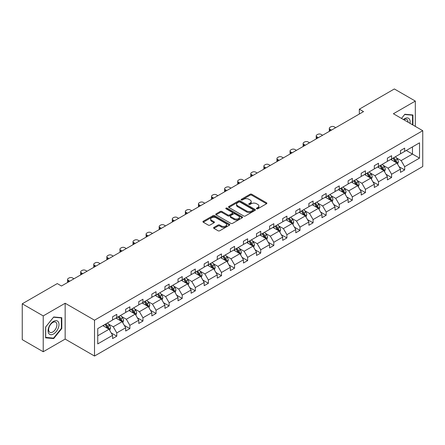 <?xml version="1.0" encoding="UTF-8"?>
<svg xmlns="http://www.w3.org/2000/svg" width="445" height="445" viewBox="0 0 445 445"><rect width="100%" height="100%" fill="white"/><g stroke="black" fill="none" stroke-linecap="round" stroke-linejoin="round"><path stroke-width="0.67" d="M256.643 208.794A0.818 0.473 0 0 0 257.794 208.794L266.544 203.743A1.163 0.673 0 0 0 266.883 203.27A1.163 0.673 0 0 0 266.544 202.792L251.725 194.237A1.163 0.673 0 0 0 250.079 194.237L241.329 199.288A0.818 0.473 0 0 0 241.09 199.621A0.818 0.473 0 0 0 241.329 199.955A0.818 0.473 0 0 0 242.481 199.955L243.615 199.299A3.727 2.153 0 0 1 248.883 199.299L250.118 200.016A3.727 2.153 0 0 1 251.208 201.535A3.727 2.153 0 0 1 250.118 203.054L248.983 203.71A0.818 0.473 0 0 0 248.749 204.044A0.818 0.473 0 0 0 248.983 204.377A0.818 0.473 0 0 0 250.14 204.377L251.269 203.721A3.727 2.153 0 0 1 256.543 203.721L257.777 204.433A3.727 2.153 0 0 1 258.868 205.957A3.727 2.153 0 0 1 257.777 207.476L256.643 208.132A0.818 0.473 0 0 0 256.403 208.466A0.818 0.473 0 0 0 256.643 208.794L256.643 208.132M213.928 227.417A1.163 0.673 0 0 0 213.589 227.896A1.163 0.673 0 0 0 213.928 228.368L218.089 230.771A1.163 0.673 0 0 0 219.735 230.771L229.453 225.159A1.163 0.673 0 0 0 229.792 224.686A1.163 0.673 0 0 0 229.453 224.208L214.629 215.653A1.163 0.673 0 0 0 212.983 215.653L203.27 221.265A1.163 0.673 0 0 0 202.926 221.738A1.163 0.673 0 0 0 203.27 222.211L208.293 225.114A1.163 0.673 0 0 0 209.94 225.114L214.095 222.711A1.163 0.673 0 0 0 214.434 222.239A1.163 0.673 0 0 0 214.095 221.76L211.603 220.325A3.115 1.797 0 0 1 210.691 219.051A3.115 1.797 0 0 1 212.615 217.388A3.115 1.797 0 0 1 216.009 217.783L225.765 223.412A3.115 1.797 0 0 1 226.677 224.686A3.115 1.797 0 0 1 224.758 226.349A3.115 1.797 0 0 1 221.36 225.954L219.735 225.02A1.163 0.673 0 0 0 218.089 225.02L213.928 227.417L213.928 228.368L218.089 225.988L218.089 225.02M65.154 303.245L43.221 315.906L22.25 303.801L22.25 339.641L43.221 351.745L65.154 339.084L94.518 356.033L94.518 320.194L65.154 303.245L65.154 339.084M415.324 126.402L415.324 101.076L393.391 113.742L422.75 130.691L94.518 320.194M415.324 101.076L394.353 88.967L359.332 109.186L359.332 114.031M22.25 303.801L57.271 283.582L61.466 286.002L363.526 111.606L359.332 109.186M243.693 215.986A1.163 0.673 0 0 0 245.34 215.986L255.057 210.379A1.163 0.673 0 0 0 255.397 209.901A1.163 0.673 0 0 0 255.057 209.428L240.239 200.867A1.163 0.673 0 0 0 238.592 200.867L228.875 206.48A1.163 0.673 0 0 0 228.535 206.953A1.163 0.673 0 0 0 228.875 207.431L243.693 215.986M226.36 208.972A0.818 0.473 0 0 1 227.189 209.089L242.241 217.777L232.54 223.379A1.163 0.673 0 0 1 230.894 223.379L216.07 214.824L220.231 212.437L220.231 211.47L216.07 213.873A1.163 0.673 0 0 0 215.73 214.345A1.163 0.673 0 0 0 216.07 214.824L216.07 213.873M220.231 212.437A1.163 0.673 0 0 1 221.877 212.437L221.877 211.47A1.163 0.673 0 0 0 220.231 211.47M221.877 211.47L227.885 214.941A1.163 0.673 0 0 0 229.531 214.941L232.29 213.35A1.163 0.673 0 0 0 232.635 212.871A1.163 0.673 0 0 0 232.29 212.398L226.032 208.783A0.818 0.473 0 0 1 225.793 208.449A0.818 0.473 0 0 1 226.299 208.015A0.818 0.473 0 0 1 227.189 208.121L242.252 216.821A1.163 0.673 0 0 1 242.597 217.293A1.163 0.673 0 0 1 242.252 217.766L242.252 216.821M43.221 315.906L43.221 351.745M97.744 328.599L112.591 320.027L112.591 316.779L116.785 314.359L116.785 317.602L125.679 312.468L125.679 309.225L129.873 306.805L129.873 310.048L138.762 304.914L138.762 301.671L142.956 299.246L142.956 302.494L151.851 297.36L151.851 294.117L156.045 291.692L156.045 294.94L164.934 289.806L164.934 286.558L169.128 284.138L169.128 287.381L178.022 282.252L178.022 279.004L182.216 276.584L182.216 279.827L191.105 274.693L191.105 271.45L195.299 269.03L195.299 272.273L204.194 267.139L204.194 263.896L208.388 261.471L208.388 264.719L217.277 259.585L217.277 256.342L221.471 253.917L221.471 257.166L230.365 252.031L230.365 248.783L234.56 246.363L234.56 249.606L243.448 244.477L243.448 241.229L247.643 238.809L247.643 242.052L256.537 236.918L256.537 233.675L260.731 231.255L260.731 234.498L269.62 229.364L269.62 226.121L273.814 223.696L273.814 226.944L282.709 221.81L282.709 218.567L286.903 216.142L286.903 219.391L295.791 214.256L295.791 211.008L299.986 208.588L299.986 211.831L308.88 206.703L308.88 203.454L313.074 201.034L313.074 204.277L321.963 199.143L321.963 195.9L326.157 193.48L326.157 196.723L335.052 191.589L335.052 188.346L339.246 185.921L339.246 189.169L348.135 184.035L348.135 180.792L352.329 178.367L352.329 181.616L361.223 176.481L361.223 173.233L365.417 170.813L365.417 174.056L374.306 168.922L374.306 165.679L378.5 163.259L378.5 166.502L387.395 161.368L387.395 158.125L391.589 155.706L391.589 158.948L400.478 153.814L400.478 150.571L404.672 148.146L404.672 151.395L419.518 142.823L419.518 158.125L404.672 166.697L404.672 169.94L400.478 172.365L400.478 169.117L391.589 174.251L391.589 177.499L387.395 179.919L387.395 176.676L378.5 181.805L378.5 185.053L374.306 187.473L374.306 184.23L365.417 189.364L365.417 192.607L361.223 195.027L361.223 191.784L352.329 196.918L352.329 200.161L348.135 202.586L348.135 199.338L339.246 204.472L339.246 207.715L335.052 210.14L335.052 206.892L326.157 212.026L326.157 215.274L321.963 217.694L321.963 214.451L313.074 219.58L313.074 222.828L308.88 225.248L308.88 222.005L299.986 227.139L299.986 230.382L295.791 232.802L295.791 229.559L286.903 234.693L286.903 237.936L282.709 240.361L282.709 237.113L273.814 242.247L273.814 245.49L269.62 247.915L269.62 244.667L260.731 249.801L260.731 253.049L256.537 255.469L256.537 252.226L247.643 257.355L247.643 260.603L243.448 263.023L243.448 259.78L234.56 264.914L234.56 268.157L230.365 270.577L230.365 267.334L221.471 272.468L221.471 275.711L217.277 278.136L217.277 274.888L208.388 280.022L208.388 283.265L204.194 285.69L204.194 282.442L195.299 287.576L195.299 290.824L191.105 293.244L191.105 290.001L182.216 295.13L182.216 298.378L178.022 300.798L178.022 297.555L169.128 302.689L169.128 305.932L164.934 308.352L164.934 305.109L156.045 310.243L156.045 313.486L151.851 315.911L151.851 312.663L142.956 317.797L142.956 321.04L138.762 323.465L138.762 320.216L129.873 325.351L129.873 328.599L125.679 331.019L125.679 327.776L116.785 332.905L116.785 336.153L112.591 338.573L112.591 335.33L97.744 343.902L97.744 328.599M94.518 356.033L422.75 166.53L422.75 130.691M115.945 318.086L122.153 321.674L113.264 326.802L108.408 324.005M113.264 326.802L116.785 332.905M122.153 321.674L125.679 327.776M112.591 319.249L113.264 319.638L116.785 317.602M129.033 310.532L135.241 314.114L126.347 319.249L121.496 316.445M126.347 319.249L129.873 325.351M135.241 314.114L138.762 320.216M125.679 311.695L126.347 312.084L129.873 310.048M142.116 302.978L148.324 306.56L139.435 311.695L134.579 308.891M139.435 311.695L142.956 317.797M148.324 306.56L151.851 312.663M138.762 304.141L139.435 304.525L142.956 302.494M155.205 295.424L161.413 299.007L152.518 304.141L147.668 301.337M152.518 304.141L156.045 310.243M161.413 299.007L164.934 305.109M151.851 296.587L152.518 296.971L156.045 294.94M168.288 287.865L174.496 291.453L165.607 296.587L160.751 293.783M165.607 296.587L169.128 302.689M174.496 291.453L178.022 297.555M164.934 289.028L165.607 289.417L169.128 287.381M181.376 280.311L187.584 283.899L178.69 289.028L173.839 286.23M178.69 289.028L182.216 295.13M187.584 283.899L191.105 290.001M178.022 281.474L178.69 281.863L182.216 279.827M194.459 272.757L200.667 276.339L191.778 281.474L186.922 278.67M191.778 281.474L195.299 287.576M200.667 276.339L204.194 282.442M191.105 273.92L191.778 274.309L195.299 272.273M207.548 265.203L213.756 268.786L204.861 273.92L200.011 271.116M204.861 273.92L208.388 280.022M213.756 268.786L217.277 274.888M204.194 266.366L204.861 266.75L208.388 264.719M220.631 257.649L226.839 261.232L217.95 266.366L213.094 263.562M217.95 266.366L221.471 272.468M226.839 261.232L230.365 267.334M217.277 258.812L217.95 259.196L221.471 257.166M233.72 250.09L239.927 253.678L231.033 258.812L226.182 256.009M231.033 258.812L234.56 264.914M239.927 253.678L243.448 259.78M230.365 251.253L231.033 251.642L234.56 249.606M246.803 242.536L253.01 246.124L244.121 251.253L239.265 248.455M244.121 251.253L247.643 257.355M253.01 246.124L256.537 252.226M243.448 243.699L244.121 244.088L247.643 242.052M259.891 234.982L266.099 238.565L257.204 243.699L252.354 240.895M257.204 243.699L260.731 249.801M266.099 238.565L269.62 244.667M256.537 236.145L257.204 236.534L260.731 234.498M272.974 227.428L279.182 231.011L270.293 236.145L265.437 233.341M270.293 236.145L273.814 242.247M279.182 231.011L282.709 237.113M269.62 228.591L270.293 228.975L273.814 226.944M286.063 219.874L292.27 223.457L283.376 228.591L278.526 225.787M283.376 228.591L286.903 234.693M292.27 223.457L295.791 229.559M282.709 221.037L283.376 221.421L286.903 219.391M299.146 212.315L305.353 215.903L296.465 221.037L291.608 218.234M296.465 221.037L299.986 227.139M305.353 215.903L308.88 222.005M295.791 213.478L296.465 213.867L299.986 211.831M312.234 204.761L318.442 208.349L309.548 213.478L304.697 210.68M309.548 213.478L313.074 219.58M318.442 208.349L321.963 214.451M308.88 205.924L309.548 206.313L313.074 204.277M325.317 197.207L331.525 200.79L322.636 205.924L317.78 203.12M322.636 205.924L326.157 212.026M331.525 200.79L335.052 206.892M321.963 198.37L322.636 198.759L326.157 196.723M338.406 189.653L344.614 193.236L335.719 198.37L330.869 195.566M335.719 198.37L339.246 204.472M344.614 193.236L348.135 199.338M335.052 190.816L335.719 191.2L339.246 189.169M351.489 182.1L357.697 185.682L348.808 190.816L343.952 188.013M348.808 190.816L352.329 196.918M357.697 185.682L361.223 191.784M348.135 183.262L348.808 183.646L352.329 181.616M364.577 174.54L370.785 178.128L361.891 183.262L357.04 180.459M361.891 183.262L365.417 189.364M370.785 178.128L374.306 184.23M361.223 175.703L361.891 176.092L365.417 174.056M377.66 166.986L383.868 170.574L374.979 175.703L370.123 172.899M374.979 175.703L378.5 181.805M383.868 170.574L387.395 176.676M374.306 168.149L374.979 168.538L378.5 166.502M390.749 159.432L396.957 163.015L388.062 168.149L383.212 165.345M388.062 168.149L391.589 174.251M396.957 163.015L400.478 169.117M387.395 160.595L388.062 160.984L391.589 158.948M406.268 150.471L412.476 154.059L401.151 160.595L396.295 157.791M401.151 160.595L404.672 166.697M419.518 158.125L412.476 154.059L412.476 146.889L419.518 142.823M400.478 153.041L401.151 153.425L404.672 151.395M97.744 335.764L109.07 329.228L102.862 325.645M109.07 329.228L112.591 335.33M399.093 166.719L404.672 169.94M386.01 174.279L391.589 177.499M372.921 181.833L378.5 185.053M359.838 189.386L365.417 192.607M346.75 196.94L352.329 200.161M333.667 204.494L339.246 207.715M320.578 212.054L326.157 215.274M307.495 219.608L313.074 222.828M294.406 227.161L299.986 230.382M281.323 234.715L286.903 237.936M268.235 242.269L273.814 245.49M255.152 249.829L260.731 253.049M242.063 257.382L247.643 260.603M228.98 264.936L234.56 268.157M215.892 272.49L221.471 275.711M202.809 280.044L208.388 283.265M189.72 287.603L195.299 290.824M176.637 295.157L182.216 298.378M163.549 302.711L169.128 305.932M150.466 310.265L156.045 313.486M137.377 317.819L142.956 321.04M124.294 325.378L129.873 328.599M111.206 332.932L116.785 336.153M412.938 125.023L412.938 114.977L404.839 114.254L401.496 118.42L404.672 114.493L412.515 115.194L412.515 124.784M61.799 328.499L61.799 317.702L53.706 316.979L45.613 327.053L45.613 337.844L53.706 338.567L61.799 328.499L61.382 328.254M256.971 208.911L257.777 208.444A3.727 2.153 0 0 0 258.868 206.925L258.868 205.957M251.208 201.535L251.208 202.503A3.727 2.153 0 0 1 250.118 204.027L249.311 204.489M266.527 203.754L251.725 195.205A1.163 0.673 0 0 0 250.079 195.205L241.652 200.072M255.041 210.385L240.239 201.835A1.163 0.673 0 0 0 238.592 201.835L228.891 207.437M252.999 210.235A0.818 0.473 0 0 0 253.238 209.901A0.818 0.473 0 0 0 252.999 209.567L239.989 202.058A0.818 0.473 0 0 0 238.837 202.058L237.641 202.748A3.727 2.153 0 0 0 236.551 204.266A3.727 2.153 0 0 0 237.641 205.79L246.536 210.924A3.727 2.153 0 0 0 251.803 210.924L252.999 210.235L252.999 211.203A0.818 0.473 0 0 0 253.238 210.869L253.238 209.901M236.551 204.266L236.551 205.24A3.727 2.153 0 0 0 237.641 206.758L237.641 205.79M252.999 211.203L251.803 211.892A3.727 2.153 0 0 1 246.536 211.892L237.641 206.758M221.877 212.437L227.885 215.908A1.163 0.673 0 0 0 229.531 215.908L232.29 214.318A1.163 0.673 0 0 0 232.635 213.839L232.635 212.871M234.126 218.54A3.115 1.797 0 0 0 237.519 218.929A3.115 1.797 0 0 0 239.443 217.271A3.115 1.797 0 0 0 238.531 215.997L235.094 214.012A1.163 0.673 0 0 0 233.447 214.012L230.688 215.608A1.163 0.673 0 0 0 230.343 216.081A1.163 0.673 0 0 0 230.688 216.559L234.126 218.54L234.126 219.507A3.115 1.797 0 0 0 237.519 219.902A3.115 1.797 0 0 0 239.443 218.239L239.443 217.271M230.343 216.081L230.343 217.049A1.163 0.673 0 0 0 230.688 217.527L230.688 216.559M234.126 219.507L230.688 217.527M226.677 224.686L226.677 225.654A3.115 1.797 0 0 1 224.758 227.317A3.115 1.797 0 0 1 221.36 226.928L219.735 225.988A1.163 0.673 0 0 0 218.089 225.988M210.691 219.051L210.691 220.019A3.115 1.797 0 0 0 211.603 221.293L211.603 220.325M214.078 222.722L211.603 221.293M229.436 225.17L214.629 216.62A1.163 0.673 0 0 0 212.983 216.62L203.282 222.222L203.27 221.265M52.849 338.072L53.706 338.567M397.591 164.122L398.364 161.891A3.143 1.813 -120 0 0 397.363 159.215L395.477 156.701M331.486 130.107L330.001 129.25A2.375 1.368 -0 0 1 329.306 128.282A2.375 1.368 -0 0 1 330.001 127.315L330.841 126.831A2.375 1.368 -0 0 1 334.195 126.831L335.68 127.687M392.101 160.211L391.283 159.121M329.506 131.253A2.375 1.368 180 0 1 329.306 130.702L329.306 128.282M396.489 162.748L396.667 162.024A3.143 1.813 -120 0 0 395.766 160.139L393.886 157.625M393.096 158.075L395.171 160.845A1.602 0.923 60 0 1 395.46 161.329L396.667 162.024M392.879 158.203L394.76 160.717A3.143 1.813 60 0 1 395.544 162.203M384.508 171.675L385.281 169.45A3.143 1.813 -120 0 0 384.274 166.769L382.394 164.255M318.397 137.666L316.912 136.804A2.375 1.368 -0 0 1 316.217 135.836A2.375 1.368 -0 0 1 316.912 134.868L317.752 134.384A2.375 1.368 -0 0 1 321.106 134.384L322.592 135.241M379.018 167.771L378.2 166.68M316.417 138.807A2.375 1.368 180 0 1 316.217 138.262L316.217 135.836M383.406 170.302L383.584 169.584A3.143 1.813 -120 0 0 382.683 167.693L380.798 165.178M380.013 165.629L382.083 168.399A1.602 0.923 60 0 1 382.377 168.883L383.584 169.584M379.791 165.757L381.676 168.271A3.143 1.813 60 0 1 382.461 169.756M371.419 179.229L372.192 177.004A3.143 1.813 -120 0 0 371.191 174.323L369.305 171.815M305.315 145.22L303.829 144.364A2.375 1.368 -0 0 1 303.134 143.396A2.375 1.368 -0 0 1 303.829 142.422L304.669 141.938A2.375 1.368 -0 0 1 308.023 141.938L309.509 142.795M365.929 175.324L365.111 174.234M303.334 146.361A2.375 1.368 180 0 1 303.134 145.815L303.134 143.396M370.318 177.861L370.496 177.138A3.143 1.813 -120 0 0 369.595 175.247L367.715 172.732M366.925 173.188L369 175.953A1.602 0.923 60 0 1 369.289 176.442L370.496 177.138M366.708 173.311L368.588 175.825A3.143 1.813 60 0 1 369.372 177.31M409.984 123.321A7.71 4.45 120 0 0 403.431 119.538M408.037 122.197A5.841 3.371 120 0 0 406.83 119.455A5.841 3.371 120 0 0 403.849 119.777M411.998 114.893L412.515 115.194M58.262 328.099A7.71 4.45 120 0 0 56.265 320.65A7.71 4.45 120 0 0 48.817 327.253A7.71 4.45 120 0 0 50.813 334.701A7.71 4.45 120 0 0 58.262 328.099M56.348 327.553A5.841 3.371 120 0 0 55.692 322.18A5.841 3.371 120 0 0 49.2 326.914A5.841 3.371 120 0 0 49.857 332.293A5.841 3.371 120 0 0 56.348 327.553M45.696 337.432L45.696 326.975L53.539 317.218L61.382 317.919L61.382 328.377L53.539 338.133L45.613 337.388M60.859 317.619L61.382 317.919M358.336 186.783L359.109 184.558A3.143 1.813 -120 0 0 358.103 181.883L356.223 179.368M292.226 152.774L290.741 151.917A2.375 1.368 -0 0 1 290.045 150.95A2.375 1.368 -0 0 1 290.741 149.982L291.581 149.498A2.375 1.368 -0 0 1 294.935 149.498L296.42 150.354M352.846 182.878L352.028 181.788M290.246 153.92A2.375 1.368 180 0 1 290.045 153.369L290.045 150.95M357.235 185.415L357.413 184.692A3.143 1.813 -120 0 0 356.512 182.8L354.626 180.286M353.842 180.742L355.911 183.507A1.602 0.923 60 0 1 356.206 183.996L357.413 184.692M353.619 180.87L355.505 183.385A3.143 1.813 60 0 1 356.289 184.864M345.248 194.343L346.021 192.112A3.143 1.813 -120 0 0 345.02 189.436L343.134 186.922M279.143 160.328L277.658 159.471A2.375 1.368 -0 0 1 276.962 158.503A2.375 1.368 -0 0 1 277.658 157.536L278.498 157.052A2.375 1.368 -0 0 1 281.852 157.052L283.337 157.908M339.757 190.432L338.94 189.342M277.163 161.474A2.375 1.368 180 0 1 276.962 160.923L276.962 158.503M344.146 192.969L344.324 192.246A3.143 1.813 -120 0 0 343.423 190.354L341.543 187.84M340.753 188.296L342.828 191.066A1.602 0.923 60 0 1 343.117 191.55L344.324 192.246M340.536 188.424L342.416 190.938A3.143 1.813 60 0 1 343.201 192.424M332.165 201.897L332.938 199.666A3.143 1.813 -120 0 0 331.931 196.99L330.051 194.476M266.054 167.882L264.569 167.025A2.375 1.368 -0 0 1 263.879 166.057A2.375 1.368 -0 0 1 264.569 165.089L265.409 164.606A2.375 1.368 -0 0 1 268.763 164.606L270.248 165.462M326.675 197.986L325.857 196.896M264.074 169.028A2.375 1.368 180 0 1 263.879 168.477L263.879 166.057M331.063 200.523L331.241 199.799A3.143 1.813 -120 0 0 330.34 197.914L328.454 195.399M327.67 195.85L329.739 198.62A1.602 0.923 60 0 1 330.034 199.104L331.241 199.799M327.448 195.978L329.333 198.492A3.143 1.813 60 0 1 330.118 199.977M319.076 209.45L319.849 207.225A3.143 1.813 -120 0 0 318.848 204.544L316.962 202.03M252.971 175.441L251.486 174.579A2.375 1.368 -0 0 1 250.791 173.611A2.375 1.368 -0 0 1 251.486 172.643L252.326 172.159A2.375 1.368 -0 0 1 255.68 172.159L257.166 173.016M313.586 205.546L312.768 204.455M250.991 176.582A2.375 1.368 180 0 1 250.791 176.036L250.791 173.611M317.975 208.076L318.153 207.359A3.143 1.813 -120 0 0 317.252 205.468L315.372 202.953M314.582 203.41L316.656 206.174A1.602 0.923 60 0 1 316.946 206.658L318.153 207.359M314.365 203.532L316.245 206.046A3.143 1.813 60 0 1 317.029 207.531M305.993 217.004L306.766 214.779A3.143 1.813 -120 0 0 305.76 212.098L303.879 209.589M239.883 182.995L238.398 182.138A2.375 1.368 -0 0 1 237.708 181.171A2.375 1.368 -0 0 1 238.398 180.197L239.238 179.713A2.375 1.368 -0 0 1 242.592 179.713L244.077 180.57M300.503 213.099L299.685 212.009M237.903 184.135A2.375 1.368 180 0 1 237.708 183.59L237.708 181.171M304.892 215.636L305.07 214.913A3.143 1.813 -120 0 0 304.169 213.022L302.283 210.507M301.499 210.963L303.568 213.728A1.602 0.923 60 0 1 303.863 214.217L305.07 214.913M301.276 211.086L303.162 213.6A3.143 1.813 60 0 1 303.946 215.085M292.905 224.558L293.678 222.333A3.143 1.813 -120 0 0 292.676 219.658L290.791 217.143M226.8 190.549L225.315 189.692A2.375 1.368 -0 0 1 224.619 188.725A2.375 1.368 -0 0 1 225.315 187.757L226.155 187.273A2.375 1.368 -0 0 1 229.509 187.273L230.994 188.129M287.414 220.653L286.597 219.563M224.82 191.695A2.375 1.368 180 0 1 224.619 191.144L224.619 188.725M291.803 223.19L291.981 222.467A3.143 1.813 -120 0 0 291.08 220.575L289.2 218.061M288.41 218.517L290.485 221.282A1.602 0.923 60 0 1 290.774 221.771L291.981 222.467M288.193 218.645L290.073 221.159A3.143 1.813 60 0 1 290.858 222.639M279.822 232.118L280.595 229.887A3.143 1.813 -120 0 0 279.588 227.211L277.708 224.697M213.711 198.103L212.226 197.246A2.375 1.368 -0 0 1 211.536 196.278A2.375 1.368 -0 0 1 212.226 195.311L213.066 194.827A2.375 1.368 -0 0 1 216.42 194.827L217.905 195.683M274.331 228.207L273.514 227.117M211.731 199.249A2.375 1.368 180 0 1 211.536 198.698L211.536 196.278M278.72 230.744L278.898 230.02A3.143 1.813 -120 0 0 277.997 228.129L276.111 225.615M275.327 226.071L277.396 228.841A1.602 0.923 60 0 1 277.691 229.325L278.898 230.02M275.105 226.199L276.99 228.713A3.143 1.813 60 0 1 277.775 230.198M266.733 239.671L267.506 237.441A3.143 1.813 -120 0 0 266.505 234.765L264.619 232.251M200.628 205.657L199.143 204.8A2.375 1.368 -0 0 1 198.448 203.832A2.375 1.368 -0 0 1 199.143 202.864L199.983 202.38A2.375 1.368 -0 0 1 203.337 202.38L204.822 203.237M261.243 235.761L260.425 234.671M198.648 206.803A2.375 1.368 180 0 1 198.448 206.252L198.448 203.832M265.632 238.297L265.81 237.574A3.143 1.813 -120 0 0 264.909 235.689L263.028 233.174M262.238 233.625L264.313 236.395A1.602 0.923 60 0 1 264.603 236.879L265.81 237.574M262.022 233.753L263.902 236.267A3.143 1.813 60 0 1 264.686 237.752M253.65 247.225L254.423 245A3.143 1.813 -120 0 0 253.416 242.319L251.536 239.805M187.54 213.216L186.055 212.354A2.375 1.368 -0 0 1 185.365 211.386A2.375 1.368 -0 0 1 186.055 210.418L186.894 209.934A2.375 1.368 -0 0 1 190.249 209.934L191.734 210.791M248.16 243.32L247.342 242.23M185.559 214.357A2.375 1.368 180 0 1 185.365 213.811L185.365 211.386M252.549 245.851L252.727 245.134A3.143 1.813 -120 0 0 251.826 243.243L249.94 240.728M249.156 241.184L251.225 243.949A1.602 0.923 60 0 1 251.52 244.433L252.727 245.134M248.933 241.307L250.819 243.821A3.143 1.813 60 0 1 251.603 245.306M240.567 254.779L241.335 252.554A3.143 1.813 -120 0 0 240.333 249.879L238.448 247.364M174.457 220.77L172.971 219.913A2.375 1.368 -0 0 1 172.276 218.946A2.375 1.368 -0 0 1 172.971 217.972L173.811 217.488A2.375 1.368 -0 0 1 177.166 217.488L178.651 218.345M235.071 250.874L234.254 249.784M172.476 221.91A2.375 1.368 180 0 1 172.276 221.365L172.276 218.946M239.46 253.411L239.638 252.688A3.143 1.813 -120 0 0 238.737 250.796L236.857 248.282M236.067 248.738L238.142 251.503A1.602 0.923 60 0 1 238.431 251.992L239.638 252.688M235.85 248.861L237.73 251.375A3.143 1.813 60 0 1 238.514 252.86M227.478 262.333L228.252 260.108A3.143 1.813 -120 0 0 227.245 257.433L225.365 254.918M161.368 228.324L159.883 227.467A2.375 1.368 -0 0 1 159.193 226.499A2.375 1.368 -0 0 1 159.883 225.532L160.723 225.048A2.375 1.368 -0 0 1 164.077 225.048L165.562 225.904M221.988 258.428L221.171 257.338M159.388 229.47A2.375 1.368 180 0 1 159.193 228.919L159.193 226.499M226.377 260.965L226.555 260.242A3.143 1.813 -120 0 0 225.654 258.35L223.768 255.836M222.984 256.292L225.053 259.057A1.602 0.923 60 0 1 225.348 259.546L226.555 260.242M222.761 256.42L224.647 258.934A3.143 1.813 60 0 1 225.431 260.414M214.395 269.892L215.163 267.662A3.143 1.813 -120 0 0 214.162 264.986L212.276 262.472M148.285 235.878L146.8 235.021A2.375 1.368 -0 0 1 146.105 234.053A2.375 1.368 -0 0 1 146.8 233.085L147.64 232.602A2.375 1.368 -0 0 1 150.994 232.602L152.479 233.458M208.9 265.982L208.082 264.892M146.305 237.024A2.375 1.368 180 0 1 146.105 236.473L146.105 234.053M213.288 268.519L213.466 267.795A3.143 1.813 -120 0 0 212.565 265.904L210.685 263.39M209.895 263.846L211.97 266.616A1.602 0.923 60 0 1 212.259 267.1L213.466 267.795M209.678 263.974L211.559 266.488A3.143 1.813 60 0 1 212.343 267.973M201.307 277.446L202.08 275.216A3.143 1.813 -120 0 0 201.073 272.54L199.193 270.026M135.197 243.432L133.711 242.575A2.375 1.368 -0 0 1 133.022 241.607A2.375 1.368 -0 0 1 133.711 240.639L134.551 240.155A2.375 1.368 -0 0 1 137.905 240.155L139.391 241.012M195.817 273.536L194.999 272.446M133.216 244.578A2.375 1.368 180 0 1 133.022 244.027L133.022 241.607M200.206 276.072L200.384 275.349A3.143 1.813 -120 0 0 199.482 273.464L197.597 270.949M196.812 271.4L198.882 274.17A1.602 0.923 60 0 1 199.176 274.654L200.384 275.349M196.59 271.528L198.476 274.042A3.143 1.813 60 0 1 199.26 275.527M188.224 285L188.992 282.775A3.143 1.813 -120 0 0 187.99 280.094L186.105 277.58M122.114 250.991L120.628 250.129A2.375 1.368 -0 0 1 119.933 249.161A2.375 1.368 -0 0 1 120.628 248.193L121.468 247.709A2.375 1.368 -0 0 1 124.823 247.709L126.308 248.566M182.728 281.095L181.91 280.005M120.133 252.131A2.375 1.368 180 0 1 119.933 251.586L119.933 249.161M187.117 283.626L187.295 282.909A3.143 1.813 -120 0 0 186.394 281.017L184.514 278.503M183.724 278.959L185.799 281.724A1.602 0.923 60 0 1 186.088 282.208L187.295 282.909M183.507 279.082L185.387 281.596A3.143 1.813 60 0 1 186.171 283.081M175.135 292.554L175.909 290.329A3.143 1.813 -120 0 0 174.902 287.654L173.022 285.139M109.025 258.545L107.54 257.688A2.375 1.368 -0 0 1 106.85 256.721A2.375 1.368 -0 0 1 107.54 255.747L108.38 255.263A2.375 1.368 -0 0 1 111.734 255.263L113.219 256.12M169.645 288.649L168.827 287.559M107.045 259.685A2.375 1.368 180 0 1 106.85 259.14L106.85 256.721M174.034 291.186L174.212 290.463A3.143 1.813 -120 0 0 173.311 288.571L171.425 286.057M170.641 286.513L172.71 289.278A1.602 0.923 60 0 1 173.005 289.767L174.212 290.463M170.418 286.636L172.304 289.15A3.143 1.813 60 0 1 173.088 290.635M162.052 300.108L162.82 297.883A3.143 1.813 -120 0 0 161.819 295.207L159.933 292.693M95.942 266.099L94.457 265.242A2.375 1.368 -0 0 1 93.761 264.274A2.375 1.368 -0 0 1 94.457 263.307L95.297 262.823A2.375 1.368 -0 0 1 98.651 262.823L100.136 263.679M156.557 296.203L155.739 295.113M93.962 267.245A2.375 1.368 180 0 1 93.761 266.694L93.761 264.274M160.945 298.74L161.123 298.017A3.143 1.813 -120 0 0 160.222 296.125L158.342 293.611M157.552 294.067L159.627 296.832A1.602 0.923 60 0 1 159.916 297.321L161.123 298.017M157.335 294.195L159.215 296.709A3.143 1.813 60 0 1 160 298.189M148.964 307.667L149.737 305.437A3.143 1.813 -120 0 0 148.73 302.761L146.85 300.247M82.853 273.653L81.368 272.796A2.375 1.368 -0 0 1 80.678 271.828A2.375 1.368 -0 0 1 81.368 270.86L82.208 270.376A2.375 1.368 -0 0 1 85.562 270.376L87.048 271.233M143.474 303.757L142.656 302.667M80.873 274.799A2.375 1.368 180 0 1 80.678 274.248L80.678 271.828M147.862 306.293L148.04 305.57A3.143 1.813 -120 0 0 147.139 303.679L145.254 301.165M144.469 301.621L146.538 304.391A1.602 0.923 60 0 1 146.833 304.875L148.04 305.57M144.247 301.749L146.132 304.263A3.143 1.813 60 0 1 146.917 305.748M135.881 315.221L136.648 312.991A3.143 1.813 -120 0 0 135.647 310.315L133.761 307.801M69.77 281.207L68.285 280.35A2.375 1.368 -0 0 1 67.59 279.382A2.375 1.368 -0 0 1 68.285 278.414L69.125 277.93A2.375 1.368 -0 0 1 72.479 277.93L73.965 278.787M130.385 311.311L129.567 310.221M67.79 282.353A2.375 1.368 180 0 1 67.59 281.802L67.59 279.382M134.774 313.847L134.952 313.124A3.143 1.813 -120 0 0 134.051 311.239L132.171 308.724M131.381 309.175L133.456 311.945A1.602 0.923 60 0 1 133.745 312.429L134.952 313.124M131.164 309.303L133.044 311.817A3.143 1.813 60 0 1 133.828 313.302M122.792 322.775L123.565 320.55A3.143 1.813 -120 0 0 122.559 317.869L120.678 315.355M117.302 318.87L116.484 317.78M121.691 321.401L121.869 320.684A3.143 1.813 -120 0 0 120.968 318.792L119.082 316.278M118.298 316.734L120.367 319.499A1.602 0.923 60 0 1 120.662 319.983L121.869 320.684M118.075 316.857L119.961 319.371A3.143 1.813 60 0 1 120.745 320.856M109.709 330.329L110.477 328.104A3.143 1.813 -120 0 0 109.476 325.428L107.59 322.914M104.213 326.424L103.396 325.334M108.602 328.961L108.78 328.238A3.143 1.813 -120 0 0 107.879 326.346L105.999 323.832M105.209 324.288L107.284 327.053A1.602 0.923 60 0 1 107.573 327.542L108.78 328.238M104.992 324.411L106.872 326.925A3.143 1.813 60 0 1 107.657 328.41M257.777 208.444L257.777 207.476M248.983 204.377L248.983 203.71M250.118 204.027L250.118 203.054M241.329 199.955L241.329 199.288M250.079 195.205L250.079 194.237M251.725 195.205L251.725 194.237M266.544 203.743L266.544 202.792M228.875 207.431L228.875 206.48M238.592 201.835L238.592 200.867M240.239 201.835L240.239 200.867M255.057 210.379L255.057 209.428M246.536 211.892L246.536 210.924M251.803 211.892L251.803 210.924M227.885 215.908L227.885 214.941M229.531 215.908L229.531 214.941M232.29 214.318L232.29 213.35M227.189 209.089L227.189 208.121M219.735 225.988L219.735 225.02M221.36 226.928L221.36 225.954M214.095 222.711L214.095 221.76M212.983 216.62L212.983 215.653M214.629 216.62L214.629 215.653M229.453 225.159L229.453 224.208M330.001 129.25L330.001 130.964M396.729 162.887L398.342 161.952M395.766 160.139L397.363 159.215M393.87 161.235L394.76 160.717M316.912 136.804L316.912 138.523M383.646 170.441L385.259 169.506M382.683 167.693L384.274 166.769M380.781 168.788L381.676 168.271M303.829 144.364L303.829 146.077M370.557 177.994L372.17 177.066M369.595 175.247L371.191 174.323M367.698 176.342L368.588 175.825M290.741 151.917L290.741 153.631M357.474 185.548L359.087 184.619M356.512 182.8L358.103 181.883M354.609 183.896L355.505 183.385M277.658 159.471L277.658 161.185M344.386 193.108L345.999 192.173M343.423 190.354L345.02 189.436M341.526 191.456L342.416 190.938M264.569 167.025L264.569 168.738M331.303 200.662L332.916 199.727M330.34 197.914L331.931 196.99M328.438 199.01L329.333 198.492M251.486 174.579L251.486 176.298M318.214 208.215L319.827 207.281M317.252 205.468L318.848 204.544M315.355 206.563L316.245 206.046M238.398 182.138L238.398 183.852M305.131 215.769L306.744 214.84M304.169 213.022L305.76 212.098M302.266 214.117L303.162 213.6M225.315 189.692L225.315 191.406M292.042 223.323L293.655 222.394M291.08 220.575L292.676 219.658M289.183 221.671L290.073 221.159M212.226 197.246L212.226 198.96M278.959 230.883L280.572 229.948M277.997 228.129L279.588 227.211M276.095 229.231L276.99 228.713M199.143 204.8L199.143 206.513M265.871 238.437L267.484 237.502M264.909 235.689L266.505 234.765M263.012 236.785L263.902 236.267M186.055 212.354L186.055 214.073M252.788 245.99L254.401 245.056M251.826 243.243L253.416 242.319M249.923 244.338L250.819 243.821M172.971 219.913L172.971 221.627M239.699 253.544L241.312 252.615M238.737 250.796L240.333 249.879M236.84 251.892L237.73 251.375M159.883 227.467L159.883 229.181M226.616 261.098L228.229 260.169M225.654 258.35L227.245 257.433M223.752 259.446L224.647 258.934M146.8 235.021L146.8 236.734M213.528 268.658L215.141 267.723M212.565 265.904L214.162 264.986M210.669 267.006L211.559 266.488M133.711 242.575L133.711 244.288M200.445 276.212L202.058 275.277M199.482 273.464L201.073 272.54M197.58 274.559L198.476 274.042M120.628 250.129L120.628 251.848M187.356 283.765L188.969 282.831M186.394 281.017L187.99 280.094M184.497 282.113L185.387 281.596M107.54 257.688L107.54 259.402M174.273 291.319L175.886 290.39M173.311 288.571L174.902 287.654M171.408 289.667L172.304 289.15M94.457 265.242L94.457 266.956M161.185 298.873L162.798 297.944M160.222 296.125L161.819 295.207M158.325 297.221L159.215 296.709M81.368 272.796L81.368 274.509M148.102 306.433L149.715 305.498M147.139 303.679L148.73 302.761M145.237 304.781L146.132 304.263M68.285 280.35L68.285 282.063M135.013 313.986L136.626 313.052M134.051 311.239L135.647 310.315M132.154 312.334L133.044 311.817M121.93 321.54L123.543 320.606M120.968 318.792L122.559 317.869M119.065 319.888L119.961 319.371M108.841 329.094L110.455 328.165M107.879 326.346L109.476 325.428M105.982 327.442L106.872 326.925"/></g></svg>
